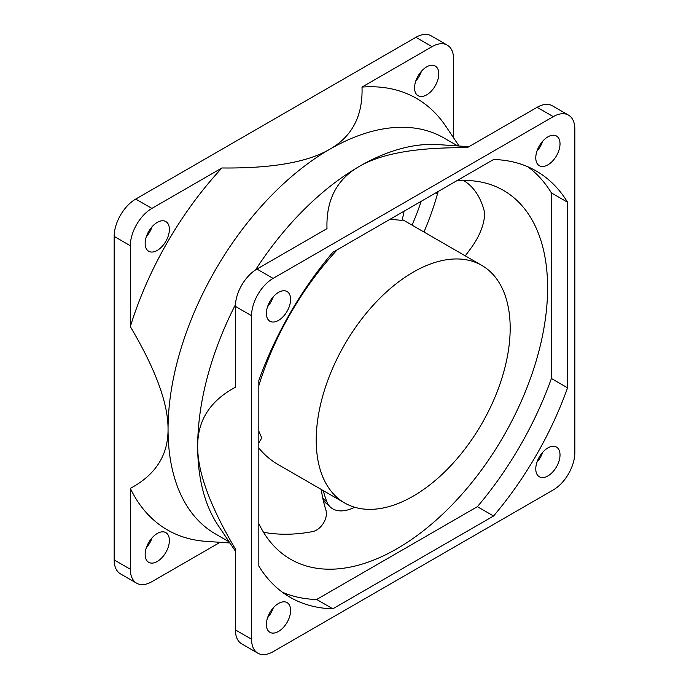 <?xml version="1.0" encoding="UTF-8"?>
<svg xmlns="http://www.w3.org/2000/svg" width="689" height="689" viewBox="0 0 689 689"><rect width="100%" height="100%" fill="white"/><g stroke="black" fill="none" stroke-linecap="round" stroke-linejoin="round"><path stroke-width="1.03" d="M323.33 490.654A176.754 108.776 132 0 0 326.982 502.057A34.286 21.101 132 0 0 330.539 507.242A34.286 21.101 132 0 0 354.628 507.233M263.525 532.287A203.651 143.045 124.6 0 0 313.667 531.374A15.296 10.748 124.6 0 0 325.923 510.127A168.185 118.138 -55.4 0 1 321.272 489.466M438.299 191.421A15.296 6.545 121.2 0 0 437.506 193.747L435.93 192.791M465.247 255.843A176.754 75.592 121.2 0 0 471.819 246.998A34.286 14.667 121.2 0 0 483.902 209.723A203.651 87.098 121.2 0 0 463.852 180.699A203.651 87.098 121.2 0 0 463.439 180.458L463.852 180.699M258.831 385.616A212.935 122.935 -60 0 1 337.274 249.745M456.79 180.751A212.935 122.935 -60 0 1 503.495 190.422A212.935 122.935 -60 0 1 547.6 287.899A212.935 122.935 -60 0 1 454.654 502.186A212.935 122.935 -60 0 1 290.569 559.235A212.935 122.935 -60 0 1 258.831 523.623M282.326 592.178A246.111 142.098 120 0 0 316.673 599.473L477.391 506.673A246.111 142.098 120 0 0 551.398 378.502L551.398 192.911A246.111 142.098 120 0 0 527.903 166.816M258.831 448.048C264.326 454.783 270.768 460.286 278.175 464.575L344.621 502.944A137.154 79.183 120 0 0 450.313 466.195A137.154 79.183 120 0 0 510.179 328.171A137.154 79.183 120 0 0 481.775 265.386A137.154 79.183 120 0 0 376.082 302.127A137.154 79.183 120 0 0 316.217 440.15A137.154 79.183 120 0 0 344.621 502.944M258.831 442.881A168.185 115.821 -67.3 0 1 261.768 437.954L258.831 431.176M404.107 211.161A176.754 82.775 112 0 1 402.092 220.402L390.112 219.24M421.22 201.283A168.185 71.932 -58.8 0 1 412.074 225.139M437.506 193.747A168.185 71.932 -58.8 0 1 423.968 232.012M332.83 608.8A246.111 142.098 -60 0 1 290.138 597.303A246.111 142.098 -60 0 1 258.831 566.074L258.831 380.483A246.111 142.098 -60 0 1 332.83 252.312L493.557 159.521A246.111 142.098 -60 0 1 536.249 171.018A246.111 142.098 -60 0 1 567.564 202.247L567.564 387.838A246.111 142.098 -60 0 1 493.557 516.009L332.83 608.8L316.673 599.473M493.557 516.009L477.391 506.673M567.564 387.838L551.398 378.502M567.564 202.247L551.398 192.911M145.146 243.398A17.147 9.896 -60 0 1 152.631 226.147A17.147 9.896 -60 0 1 165.842 221.557A17.147 9.896 -60 0 1 169.391 229.403A17.147 9.896 -60 0 1 161.906 246.653A17.147 9.896 -60 0 1 148.695 251.252A17.147 9.896 -60 0 1 145.146 243.398M146.326 236.689A17.147 9.896 120 0 0 152.045 226.784M414.545 87.865A17.147 9.896 -60 0 1 422.03 70.614A17.147 9.896 -60 0 1 435.241 66.023A17.147 9.896 -60 0 1 438.79 73.869A17.147 9.896 -60 0 1 431.305 91.12A17.147 9.896 -60 0 1 418.094 95.711A17.147 9.896 -60 0 1 414.545 87.865M415.725 81.147A17.147 9.896 120 0 0 421.444 71.251M536.955 151.141A17.147 9.896 120 0 0 542.674 141.245M560.019 143.855A17.147 9.896 -60 0 1 552.535 161.114A17.147 9.896 -60 0 1 539.323 165.704A17.147 9.896 -60 0 1 535.775 157.859A17.147 9.896 -60 0 1 543.251 140.608A17.147 9.896 -60 0 1 556.462 136.009A17.147 9.896 -60 0 1 560.019 143.855M267.556 306.674A17.147 9.896 120 0 0 273.275 296.778M290.62 299.396A17.147 9.896 -60 0 1 283.136 316.647A17.147 9.896 -60 0 1 269.924 321.238A17.147 9.896 -60 0 1 266.376 313.392A17.147 9.896 -60 0 1 273.86 296.141A17.147 9.896 -60 0 1 287.072 291.542A17.147 9.896 -60 0 1 290.62 299.396M251.563 315.726A30.48 17.595 -60 0 1 273.111 278.399L553.284 116.639A30.48 17.595 -60 0 1 568.52 115.132A30.48 17.595 -60 0 1 574.833 129.084L574.833 452.595A30.48 17.595 -60 0 1 553.284 489.931L273.111 651.682A30.48 17.595 -60 0 1 257.867 653.189A30.48 17.595 -60 0 1 251.563 639.237L251.563 315.726L235.397 306.39L235.397 387.27C210.093 400.8 197.519 420.497 197.683 446.377A228.593 131.978 120 0 0 218.224 525.569L235.397 551.14M468.908 146.688L438.17 144.604A228.593 131.978 120 0 0 359.313 166.411C336.826 179.209 326.052 199.948 326.991 228.627L256.945 269.063A30.48 17.595 120 0 0 235.397 306.39M267.556 617.749A17.147 9.896 120 0 0 273.275 607.853M290.62 610.463A17.147 9.896 -60 0 1 283.136 627.722A17.147 9.896 -60 0 1 269.924 632.313A17.147 9.896 -60 0 1 266.376 624.467A17.147 9.896 -60 0 1 273.86 607.207A17.147 9.896 -60 0 1 287.072 602.617A17.147 9.896 -60 0 1 290.62 610.463M536.955 462.216A17.147 9.896 120 0 0 542.674 452.311M560.019 454.929A17.147 9.896 -60 0 1 552.535 472.189A17.147 9.896 -60 0 1 539.323 476.779A17.147 9.896 -60 0 1 535.775 468.933A17.147 9.896 -60 0 1 543.251 451.674A17.147 9.896 -60 0 1 556.462 447.083A17.147 9.896 -60 0 1 560.019 454.929M568.52 115.132L552.354 105.796A30.48 17.595 120 0 0 537.119 107.312L467.073 147.747C417.413 147.205 381.491 153.423 359.313 166.411A228.593 131.978 120 0 0 255.481 269.967M235.449 304.667A228.593 131.978 120 0 0 197.683 446.377C197.519 472.068 210.093 506.286 235.397 549.03L235.397 629.91A30.48 17.595 120 0 0 241.71 643.862L257.867 653.189M459.089 146.025L445.74 126.156A249.125 143.837 -60 0 0 362.009 87.09L432.055 46.645A30.48 17.595 -60 0 1 447.29 45.138A30.48 17.595 -60 0 1 453.603 59.09L453.603 137.86M447.29 45.138L431.133 35.811A30.48 17.595 120 0 0 415.889 37.318L135.716 199.069A30.48 17.595 120 0 0 114.167 236.405L114.167 559.916A30.48 17.595 120 0 0 120.48 573.868L136.646 583.204A30.48 17.595 -60 0 1 130.333 569.252L130.333 488.372A249.125 143.837 -60 0 0 206.028 541.356L229.911 542.975M145.146 554.473A17.147 9.896 -60 0 1 152.631 537.222A17.147 9.896 -60 0 1 165.842 532.623A17.147 9.896 -60 0 1 169.391 540.477A17.147 9.896 -60 0 1 161.906 557.728A17.147 9.896 -60 0 1 148.695 562.319A17.147 9.896 -60 0 1 145.146 554.473M146.326 547.755A17.147 9.896 120 0 0 152.045 537.859M130.333 245.732A30.48 17.595 -60 0 1 151.881 208.405L221.927 167.97A249.125 143.837 -60 0 0 130.333 326.612L130.333 245.732L114.167 236.405M220.092 542.312L151.881 581.688A30.48 17.595 -60 0 1 136.646 583.204M362.009 87.09C362.948 115.761 352.174 136.5 329.686 149.298C307.509 162.285 271.587 168.504 221.927 167.97M130.333 326.612C155.628 369.356 168.202 403.573 168.047 429.264C168.202 455.145 155.628 474.842 130.333 488.372M457.754 145.93L443.974 137.981A228.593 131.978 120 0 0 329.686 149.298A228.593 131.978 120 0 0 168.047 429.264A228.593 131.978 120 0 0 215.39 533.915L229.161 541.864M326.982 502.057L322.814 498.302M256.945 269.063L273.111 278.399M537.119 107.312L553.284 116.639M235.397 629.91L251.563 639.237M415.889 37.318L432.055 46.645M135.716 199.069L151.881 208.405M114.167 559.916L130.333 569.252M330.539 507.242L323.356 500.774M402.298 219.498L481.775 265.386"/></g></svg>
